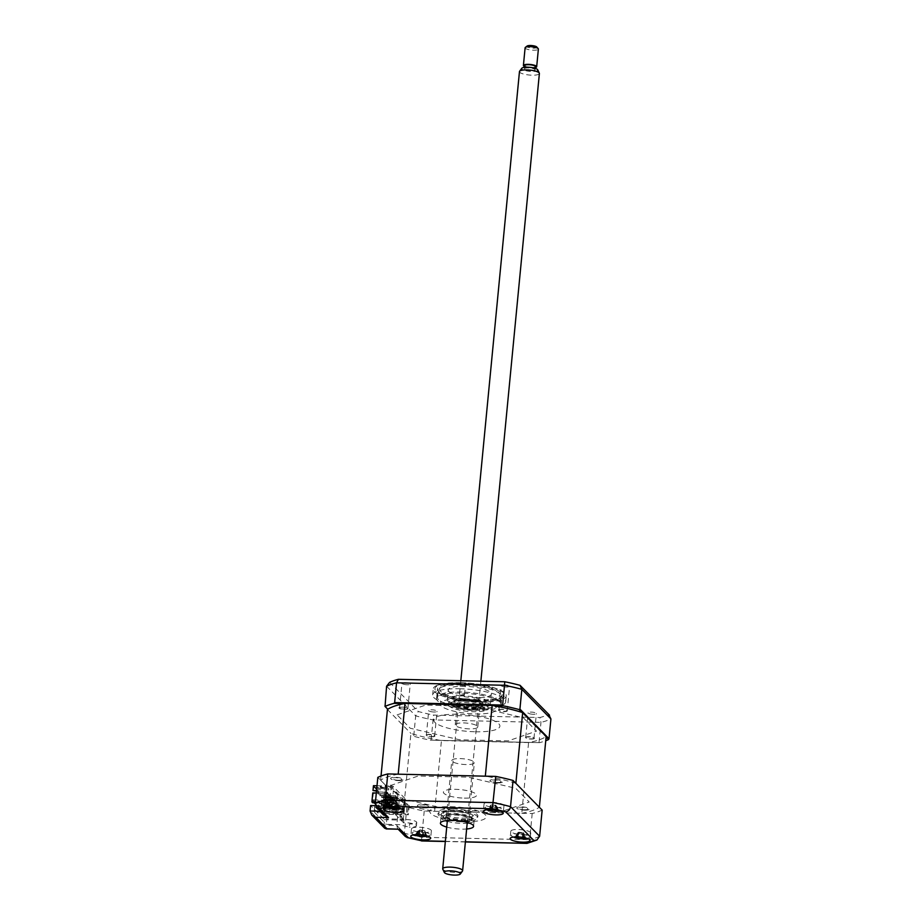 <?xml version="1.0" encoding="UTF-8"?>
<svg xmlns="http://www.w3.org/2000/svg" width="921" height="921" viewBox="0 0 921 921"><rect width="100%" height="100%" fill="white"/><g stroke="black" fill="none" stroke-linecap="round" stroke-linejoin="round"><path stroke-width="0.69" stroke-dasharray="4.61 3.45" d="M533.305 714.282A4.168 1.036 5.5 0 1 528.078 712.785A4.168 1.036 5.5 0 1 531.141 712.083A4.168 1.036 5.5 0 1 536.367 713.591A4.168 1.036 5.5 0 1 533.305 714.282M528.769 736.673A4.168 1.036 -174.5 0 0 525.707 737.376A4.168 1.036 -174.5 0 0 530.933 738.872A4.168 1.036 -174.5 0 0 534.007 738.182A4.168 1.036 -174.5 0 0 528.769 736.673M506.527 687.031A4.168 1.036 5.5 0 1 501.3 685.523A4.168 1.036 5.5 0 1 504.374 684.833A4.168 1.036 5.5 0 1 509.601 686.329A4.168 1.036 5.5 0 1 506.527 687.031M502.003 709.423A4.168 1.036 -174.5 0 0 498.929 710.114A4.168 1.036 -174.5 0 0 504.155 711.622A4.168 1.036 -174.5 0 0 507.229 710.92A4.168 1.036 -174.5 0 0 502.003 709.423M407.186 684.752A4.168 1.036 5.5 0 1 401.959 683.244A4.168 1.036 5.5 0 1 405.021 682.553A4.168 1.036 5.5 0 1 410.248 684.05A4.168 1.036 5.5 0 1 407.186 684.752M402.65 707.144A4.168 1.036 -174.5 0 0 399.587 707.846A4.168 1.036 -174.5 0 0 404.814 709.343A4.168 1.036 -174.5 0 0 407.876 708.64A4.168 1.036 -174.5 0 0 402.65 707.144M433.952 712.002A4.168 1.036 5.5 0 1 428.726 710.505A4.168 1.036 5.5 0 1 431.799 709.803A4.168 1.036 5.5 0 1 437.026 711.311A4.168 1.036 5.5 0 1 433.952 712.002M429.428 734.405A4.168 1.036 -174.5 0 0 426.365 735.096A4.168 1.036 -174.5 0 0 431.592 736.593A4.168 1.036 -174.5 0 0 434.654 735.902A4.168 1.036 -174.5 0 0 429.428 734.405M459.66 688.747A36.667 9.095 5.5 0 1 505.664 701.929A36.667 9.095 5.5 0 1 478.667 708.088A36.667 9.095 5.5 0 1 432.663 694.906A36.667 9.095 5.5 0 1 459.66 688.747M460.235 682.749A36.667 9.095 5.5 0 1 502.843 691.556A36.667 9.095 5.5 0 1 506.239 695.931A36.667 9.095 5.5 0 1 479.242 702.09A36.667 9.095 5.5 0 1 433.238 688.908A36.667 9.095 5.5 0 1 437.406 685.259A36.667 9.095 5.5 0 1 460.235 682.749M478.183 700.547A32.431 8.036 5.5 0 1 437.498 688.885A32.431 8.036 5.5 0 1 461.375 683.428A32.431 8.036 5.5 0 1 502.072 695.102A32.431 8.036 5.5 0 1 478.183 700.547M477.251 710.183A32.431 8.036 5.5 0 1 436.566 698.521A32.431 8.036 5.5 0 1 460.454 693.076A32.431 8.036 5.5 0 1 501.139 704.738A32.431 8.036 5.5 0 1 477.251 710.183M521.77 712.324L546.095 737.099M539.625 742.648L430.061 740.127L539.625 742.648A90.005 22.311 -174.5 0 0 545.75 740.737M539.061 742.153L540.972 722.386L539.867 717.528A87.495 21.69 -174.5 0 0 548.697 714.489L520.054 685.328M431.097 739.678L433.595 715.087L539.867 717.528M404.204 703.609L493.288 705.647M387.81 709.251L384.69 706.004M414.577 736.501A90.005 22.311 -174.5 0 0 430.061 740.127M413.782 735.626L415.693 715.859L418.272 711.507A87.495 21.69 -174.5 0 0 433.595 715.087M389.629 682.346L418.272 711.507M549.538 715.191L548.697 714.489M397.101 714.88L425.444 705.129L474.119 706.246L523.37 717.781L536.483 731.136L508.15 740.887L459.475 739.77L410.225 728.235L397.101 714.88M375.595 805.656L389.364 805.967L390.228 806.854L389.698 812.31L388.835 811.436L392.599 810.146L392.91 806.923A8.335 2.061 5.5 0 1 393.9 806.934A8.335 2.061 5.5 0 1 404.354 809.927A8.335 2.061 5.5 0 1 398.217 811.332A8.335 2.061 5.5 0 1 395.627 811.159L403.916 819.598A8.335 2.061 5.5 0 1 406.299 819.552A8.335 2.061 5.5 0 1 416.753 822.545A8.335 2.061 5.5 0 1 410.616 823.95A8.335 2.061 5.5 0 1 409.58 823.904L409.269 827.116L402.742 825.596L401.878 824.709L386.313 824.353L386.843 818.896L402.408 819.253L401.878 824.709M392.599 810.146A8.335 2.061 5.5 0 1 393.589 810.146A8.335 2.061 5.5 0 1 404.043 813.139A8.335 2.061 5.5 0 1 397.907 814.544A8.335 2.061 5.5 0 1 395.316 814.383L395.627 811.159M395.316 814.383L403.605 822.821A8.335 2.061 5.5 0 1 405.988 822.764A8.335 2.061 5.5 0 1 416.442 825.757A8.335 2.061 5.5 0 1 410.305 827.162A8.335 2.061 5.5 0 1 409.269 827.116M523.358 834.76A10.004 2.475 -174.5 0 0 530.726 833.079A10.004 2.475 -174.5 0 0 518.178 829.487A10.004 2.475 -174.5 0 0 510.821 831.168A10.004 2.475 -174.5 0 0 523.358 834.76M496.592 807.498A10.004 2.475 -174.5 0 0 503.948 805.829A10.004 2.475 -174.5 0 0 491.4 802.226A10.004 2.475 -174.5 0 0 484.043 803.906A10.004 2.475 -174.5 0 0 496.592 807.498M397.239 805.23A10.004 2.475 -174.5 0 0 404.607 803.549A10.004 2.475 -174.5 0 0 392.058 799.946A10.004 2.475 -174.5 0 0 384.69 801.627A10.004 2.475 -174.5 0 0 397.239 805.23M424.017 832.48A10.004 2.475 -174.5 0 0 431.373 830.8A10.004 2.475 -174.5 0 0 418.836 827.208A10.004 2.475 -174.5 0 0 411.468 828.888A10.004 2.475 -174.5 0 0 424.017 832.48M446.731 827.081A16.67 4.133 -174.5 0 0 461.317 829.142A16.67 4.133 -174.5 0 0 466.636 828.992M447.284 821.29A16.67 4.133 -174.5 0 0 461.87 823.362A16.67 4.133 -174.5 0 0 467.189 823.213M469.065 822.994A16.67 4.133 -174.5 0 0 474.142 820.565A16.67 4.133 -174.5 0 0 453.236 814.567A16.67 4.133 -174.5 0 0 440.963 817.364A16.67 4.133 -174.5 0 0 445.488 820.726M542.158 810.089A90.005 22.311 5.5 0 1 532.2 813.519L424.224 811.044A90.005 22.311 5.5 0 1 406.909 806.992L404.388 833.194L396.79 825.458L399.323 799.255L405.263 799.393L451.843 810.307L501.807 811.447L529.207 802.018L515.748 788.307L468.121 777.151L418.169 776.012L391.356 785.233L385.415 785.095L382.894 811.297L384.552 815.35M424.224 811.044L421.703 837.247A90.005 22.311 5.5 0 1 404.388 833.194L405.482 836.648M384.794 828.336L383.976 825.158L370.069 811.01M398.954 829.222L397.607 828.635L396.79 825.458L383.976 825.158L384.506 819.702L370.599 805.541M421.645 840.781L421.703 837.247L529.667 839.722L527.491 843.314M532.2 813.519L529.667 839.722A90.005 22.311 5.5 0 0 539.625 836.291M402.408 819.253L403.271 820.127L384.506 819.702M403.271 820.127L405.263 799.393M403.605 822.821L403.916 819.598M389.698 812.31L374.145 811.954L386.313 824.353M390.228 806.854L374.663 806.497L374.145 811.954M374.663 806.497L386.843 818.896M389.364 805.967L391.356 785.233M385.415 785.095L377.817 777.37M425.341 807.89A6.332 1.566 -174.5 0 0 429.785 806.359A6.332 1.566 -174.5 0 0 422.06 804.551A6.332 1.566 -174.5 0 0 417.604 806.082A6.332 1.566 -174.5 0 0 425.341 807.89M497.916 782.908A6.332 1.566 -174.5 0 0 502.359 781.376A6.332 1.566 -174.5 0 0 494.635 779.569A6.332 1.566 -174.5 0 0 490.179 781.1A6.332 1.566 -174.5 0 0 497.916 782.908M524.682 810.169A6.332 1.566 -174.5 0 0 529.138 808.638A6.332 1.566 -174.5 0 0 521.401 806.831A6.332 1.566 -174.5 0 0 516.957 808.362A6.332 1.566 -174.5 0 0 524.682 810.169M398.563 780.628A6.332 1.566 -174.5 0 0 403.018 779.097A6.332 1.566 -174.5 0 0 395.282 777.289A6.332 1.566 -174.5 0 0 390.838 778.821A6.332 1.566 -174.5 0 0 398.563 780.628M406.909 806.992L399.323 799.255M452.833 808.868A19.997 4.962 5.5 0 1 477.251 814.578A19.997 4.962 5.5 0 1 463.205 819.414A19.997 4.962 5.5 0 1 438.787 813.704A19.997 4.962 5.5 0 1 452.833 808.868M450.68 806.669A28.332 7.023 5.5 0 1 485.263 814.763A28.332 7.023 5.5 0 1 465.358 821.613A28.332 7.023 5.5 0 1 430.775 813.519A28.332 7.023 5.5 0 1 450.68 806.669M461.905 818.101A15.001 3.719 -174.5 0 0 472.957 815.58A15.001 3.719 -174.5 0 0 454.134 810.181A15.001 3.719 -174.5 0 0 443.093 812.702A15.001 3.719 -174.5 0 0 461.905 818.101M463.044 821.025A19.997 4.962 -174.5 0 0 477.09 816.19A19.997 4.962 -174.5 0 0 452.683 810.468A19.997 4.962 -174.5 0 0 438.638 815.304A19.997 4.962 -174.5 0 0 463.044 821.025M479.093 699.074A2.498 0.622 5.5 0 1 479.185 699.258A2.498 0.622 5.5 0 1 476.986 699.672A2.498 0.622 5.5 0 1 474.292 698.97A2.498 0.622 5.5 0 1 474.2 698.786A2.498 0.622 5.5 0 1 476.399 698.383A2.498 0.622 5.5 0 1 479.093 699.074M478.16 708.721A2.498 0.622 5.5 0 1 478.252 708.905A2.498 0.622 5.5 0 1 476.065 709.308A2.498 0.622 5.5 0 1 473.359 708.606A2.498 0.622 5.5 0 1 473.279 708.422A2.498 0.622 5.5 0 1 475.466 708.019A2.498 0.622 5.5 0 1 478.16 708.721M440.618 691.314A30.335 7.518 5.5 0 1 440.779 687.262A30.335 7.518 5.5 0 1 470.078 684.464A30.335 7.518 5.5 0 1 498.94 692.661A30.335 7.518 5.5 0 1 499.159 692.88A30.335 7.518 5.5 0 1 477.228 699.983A30.335 7.518 5.5 0 1 440.618 691.314M500.103 693.974A31.671 7.852 -174.5 0 0 469.963 685.42A31.671 7.852 -174.5 0 0 439.375 688.344A31.671 7.852 -174.5 0 0 438.131 690.243A31.671 7.852 -174.5 0 0 439.213 692.58A31.671 7.852 -174.5 0 0 473.417 701.445A31.671 7.852 -174.5 0 0 501.185 696.311A31.671 7.852 -174.5 0 0 500.322 694.204A31.671 7.852 -174.5 0 0 500.103 693.974M438.534 699.649A31.671 7.852 5.5 0 1 437.452 697.312A31.671 7.852 5.5 0 1 465.209 692.178A31.671 7.852 5.5 0 1 499.424 701.042A31.671 7.852 5.5 0 1 500.494 703.379A31.671 7.852 5.5 0 1 472.738 708.514A31.671 7.852 5.5 0 1 438.534 699.649M465.278 685.005A2.498 0.622 5.5 0 1 465.358 685.189A2.498 0.622 5.5 0 1 463.171 685.604A2.498 0.622 5.5 0 1 460.465 684.902A2.498 0.622 5.5 0 1 460.385 684.717A2.498 0.622 5.5 0 1 462.572 684.315A2.498 0.622 5.5 0 1 465.278 685.005M464.345 694.653A2.498 0.622 5.5 0 1 464.437 694.837A2.498 0.622 5.5 0 1 462.238 695.24A2.498 0.622 5.5 0 1 459.544 694.538A2.498 0.622 5.5 0 1 459.452 694.353A2.498 0.622 5.5 0 1 461.651 693.95A2.498 0.622 5.5 0 1 464.345 694.653M448.953 691.51A21.667 5.376 -174.5 0 0 472.358 697.577A21.667 5.376 -174.5 0 0 491.354 694.066A21.667 5.376 -174.5 0 0 490.617 692.465A21.667 5.376 -174.5 0 0 467.2 686.398A21.667 5.376 -174.5 0 0 448.216 689.91A21.667 5.376 -174.5 0 0 448.953 691.51M448.02 701.157A21.667 5.376 -174.5 0 0 471.425 707.224A21.667 5.376 -174.5 0 0 490.421 703.713A21.667 5.376 -174.5 0 0 489.684 702.113A21.667 5.376 -174.5 0 0 466.279 696.046A21.667 5.376 -174.5 0 0 447.284 699.557A21.667 5.376 -174.5 0 0 448.02 701.157M392.887 802.594A3.926 0.979 5.5 0 1 393.175 803.089A3.926 0.979 5.5 0 1 392.369 803.526A3.926 0.979 5.5 0 1 396.283 804.01A3.926 0.979 5.5 0 1 395.984 803.653A3.926 0.979 5.5 0 1 396.79 803.077A3.926 0.979 5.5 0 1 392.887 802.594L390.792 807.257A22.772 14.874 -75.6 0 1 389.779 806.416L391.667 806.22A22.772 11.766 66.4 0 0 392.841 807.049L396.329 807.475A22.772 14.955 -47.6 0 0 397.895 806.992L399.346 807.59A22.772 18.063 87.8 0 1 398.045 808.085M396.79 803.077L399.346 807.59M399.714 808.972A9.003 2.233 -174.5 0 0 401.211 808.742A9.003 2.233 -174.5 0 0 400.681 805.714A9.003 2.233 -174.5 0 0 388.789 804.436A9.003 2.233 -174.5 0 0 387.039 807.383A9.003 2.233 -174.5 0 0 399.714 808.972M397.642 803.423L398.217 807.464M388.961 807.901L391.437 804.056L390.504 808.293M391.437 804.056L390.331 808.085M396.283 804.01L397.446 808.96M398.528 809.075L396.928 804.724L395.869 807.717M396.928 804.724L396.617 807.821M392.369 803.526L391.54 804.045L391.793 807.36M389.779 806.416L392.15 802.744L392.841 807.049M392.15 802.744L391.667 806.22M466.014 764.568A11.328 2.809 5.5 0 1 451.797 760.493A11.328 2.809 5.5 0 1 460.143 758.593A11.328 2.809 5.5 0 1 474.361 762.669A11.328 2.809 5.5 0 1 466.014 764.568M460.581 820.991A11.328 2.809 5.5 0 1 446.363 816.915A11.328 2.809 5.5 0 1 454.709 815.004A11.328 2.809 5.5 0 1 468.927 819.08A11.328 2.809 5.5 0 1 460.581 820.991M461.363 821.785A14.333 3.557 -174.5 0 0 471.356 820.231A14.333 3.557 -174.5 0 0 467.833 816.42A14.333 3.557 -174.5 0 0 453.938 814.222A14.333 3.557 -174.5 0 0 443.772 817.572A14.333 3.557 -174.5 0 0 461.363 821.785M453.823 813.404A15.001 3.719 5.5 0 1 468.375 815.707A15.001 3.719 5.5 0 1 472.059 819.69A15.001 3.719 5.5 0 1 461.594 821.313A15.001 3.719 5.5 0 1 443.185 816.915A15.001 3.719 5.5 0 1 453.823 813.404M465.047 698.82A14.333 3.557 5.5 0 1 482.639 703.022A14.333 3.557 5.5 0 1 472.473 706.372A14.333 3.557 5.5 0 1 458.566 704.174A14.333 3.557 5.5 0 1 455.055 700.363A14.333 3.557 5.5 0 1 465.047 698.82M472.588 707.201A15.001 3.719 -174.5 0 0 483.226 703.679A15.001 3.719 -174.5 0 0 464.806 699.281A15.001 3.719 -174.5 0 0 454.352 700.904A15.001 3.719 -174.5 0 0 458.036 704.887A15.001 3.719 -174.5 0 0 472.588 707.201M471.702 705.59A11.328 2.809 5.5 0 1 457.484 701.514A11.328 2.809 5.5 0 1 465.819 699.603A11.328 2.809 5.5 0 1 480.037 703.679A11.328 2.809 5.5 0 1 471.702 705.59M469.457 728.891A11.328 2.809 5.5 0 1 455.239 724.815A11.328 2.809 5.5 0 1 463.574 722.916A11.328 2.809 5.5 0 1 477.792 726.991A11.328 2.809 5.5 0 1 469.457 728.891M378.22 801.293L387.845 801.512L377.84 800.902L378.128 802.26L387.361 802.076L385.462 800.142L386.026 794.201L397.124 805.495L397.895 804.229L386.152 792.912L386.647 787.766L388.743 789.907L388.869 788.618L376.044 788.318L376.562 789.619L373.891 786.833L373.489 791.012M377.84 800.902L377.748 801.857M390.815 805.599L390.907 804.632L381.294 804.413L381.202 805.38L390.815 805.599L389.18 802.87L389.088 803.837L387.741 802.479L387.845 801.512M387.741 802.479L378.128 802.26M381.582 805.771L381.685 804.804L391.298 805.035L391.206 805.99L381.202 805.38M392.542 807.36L392.634 806.393L383.021 806.174L382.929 807.141L392.542 807.36L391.206 805.99M383.021 806.174L382.929 807.141M383.412 806.566L393.025 806.784L392.933 807.752L383.309 807.533M394.269 809.11L394.361 808.154L384.748 807.936L384.656 808.891L394.269 809.11L392.933 807.752M384.748 807.936L384.656 808.891M385.139 808.327L394.752 808.546L394.66 809.513L385.047 809.294M397.768 805.518L386.026 794.201M386.152 792.912L386.797 792.923L386.67 794.213M386.797 792.923L397.895 804.229M397.124 805.495L396.56 811.447L394.66 809.513M387.453 801.12L387.361 802.076M389.18 802.87L379.947 803.054L389.571 803.273M389.468 804.24L379.475 803.619L389.088 803.837M379.947 803.054L379.855 804.01M379.567 802.652L379.475 803.619M396.56 811.447L384.379 811.171L383.677 811.792L384.356 804.724L389.238 804.839L389.468 802.421L384.587 802.306L389.468 802.421M376.493 791.081L378.37 791.127L378.14 793.534L373.258 793.418L372.579 800.499L373.281 799.865L384.379 811.171M373.281 799.865L385.462 800.142M389.238 804.839L384.356 804.724M389.733 805.345L389.963 802.928M384.587 802.306L384.99 798.127L382.963 795.353L395.777 795.652L404.112 804.137A83.673 20.746 -174.5 0 0 434.643 811.286L441.447 740.565L528.585 742.556A83.673 20.746 -174.5 0 0 546.153 736.512M385.082 802.813L385.554 798L382.963 795.353M394.246 799.209L394.522 801.258L384.644 800.602L384.794 799.002L394.246 799.209L394.096 800.821M394.683 799.658L385.231 799.44L385.07 801.04L394.522 801.258M392.519 797.459L383.504 797.678L383.343 799.29L392.795 799.497L382.917 798.841L383.067 797.241L392.519 797.459L392.369 799.06M392.956 797.897L392.795 799.497M390.792 795.698L381.766 795.917L381.616 797.528L391.068 797.747L381.19 797.091L381.34 795.479L390.792 795.698L390.642 797.298M391.229 796.135L391.068 797.747M389.065 793.937L380.039 794.155L379.889 795.767L389.341 795.986L379.452 795.33L379.613 793.718L389.065 793.937L388.915 795.548M389.502 794.374L389.341 795.986M395.972 800.971L386.958 801.189L386.797 802.801L396.249 803.02L386.371 802.364L386.521 800.752L395.972 800.971L395.823 802.582M387.338 792.175L378.312 792.405L378.163 794.006L387.614 794.224L377.725 793.568L377.886 791.956L387.338 792.175L387.188 793.787M387.776 792.624L387.614 794.224M377.011 785.763L388.835 786.039L388.685 787.639L390.285 787.685L390.446 786.073L392.841 786.131L392.438 790.31L397.135 793.303L396.249 802.479L375.446 801.995M376.309 793.004L377.645 793.027L377.875 790.621L376.539 790.586M388.743 789.907L376.562 789.619M386.935 787.374L386.808 788.652L386.072 786.488L380.304 786.361L381.167 787.236L386.935 787.374L386.072 786.488M385.945 787.777L380.177 787.639L381.041 788.526L386.808 788.652M381.041 788.526L381.167 787.236M398.194 774.181A83.673 20.746 -174.5 0 0 380.626 780.225L388.869 788.618M376.044 788.318L373.454 785.682M380.177 787.639L380.304 786.361M386.647 787.766L374.467 787.49M404.112 804.137L410.916 733.415A83.673 20.746 -174.5 0 0 441.447 740.565M434.643 811.286L521.77 813.278L528.585 742.556M521.77 813.278A83.673 20.746 -174.5 0 0 539.349 807.233M515.864 783.322A83.673 20.746 -174.5 0 0 485.321 776.173M380.626 780.225L381.029 776M433.526 736.719A4.847 1.197 5.5 0 1 427.275 736.109C425.514 735.372 425.64 734.831 427.689 734.509L433.515 735.085C435.414 735.798 435.414 736.34 433.526 736.719M498.549 709.688A4.847 1.197 5.5 0 1 503.983 709.412C506.7 709.918 507.713 710.494 507.022 711.139L501.933 711.392C499.194 710.931 498.065 710.367 498.549 709.688M475.409 731.781A33.26 8.243 -174.5 0 0 498.768 723.745A33.26 8.243 -174.5 0 0 458.174 714.236A33.26 8.243 -174.5 0 0 434.816 722.271A33.26 8.243 -174.5 0 0 475.409 731.781M387.43 709.504L410.916 733.415M533.743 738.849A4.847 1.197 5.5 0 1 527.652 738.654C525.35 737.997 524.924 737.422 526.363 736.927L532.062 737.122C534.433 737.733 534.997 738.308 533.743 738.849M400.704 708.905A4.847 1.197 5.5 0 1 399.53 707.27L406.011 707.593C407.957 708.18 408.314 708.686 407.07 709.124L400.704 708.905M395.777 795.652L395.65 796.941L397.745 799.071L397.25 804.217M396.41 801.408L396.249 803.02M385.565 796.769L387.81 797.126L385.565 796.769M386.175 797.39L387.81 797.126M390.377 798.023L391.241 798.898L397.009 799.037L396.145 798.15L390.377 798.023L390.492 796.734L391.356 797.609L397.124 797.747L397.009 799.037M391.241 798.898L391.356 797.609M397.124 797.747L396.26 796.861L390.492 796.734M387.845 796.803L385.6 796.446L386.198 797.068M385.554 798L400.934 798.346L400.773 799.958L402.385 799.992L402.535 798.38L404.941 798.438L404.538 802.617L409.223 805.61L408.337 814.786L383.988 814.233L384.851 805.23M396.145 798.15L396.26 796.861M384.99 798.127L383.47 796.653L395.65 796.941M385.565 798.795L397.745 799.071M383.47 796.653L382.894 795.997M372.579 800.499L383.677 811.792M373.891 786.833L375.987 788.963M374.179 802.836L372.878 801.512L392.265 801.961L391.103 802.364L393.566 803.273L394.43 804.16L392.83 804.114L396.157 805.91L394.556 805.875L397.884 807.671L396.283 807.636L397.147 808.511L398.747 808.546L399.61 809.432L398.01 809.398L400.474 810.307L401.337 811.194L399.737 811.148L400.6 812.034L402.638 812.506L403.674 801.742L408.36 804.735L407.473 813.911L383.124 813.347L383.988 814.233M383.124 813.347L383.251 812.069L375.273 803.941M372.763 802.801L372.878 801.512M392.265 801.961L393.313 791.185L397.999 794.178L397.112 803.354L375.365 802.859M397.112 803.354L396.249 802.479M402.638 812.506L383.251 812.069M407.473 813.911L408.337 814.786M424.961 807.498A4.847 1.197 5.5 0 1 419.032 806.117A4.847 1.197 5.5 0 1 422.44 804.942A4.847 1.197 5.5 0 1 428.357 806.324A4.847 1.197 5.5 0 1 424.961 807.498M497.524 782.516A4.847 1.197 5.5 0 1 491.607 781.135A4.847 1.197 5.5 0 1 495.014 779.96A4.847 1.197 5.5 0 1 500.932 781.342A4.847 1.197 5.5 0 1 497.524 782.516M388.835 786.039L400.934 798.346M404.941 798.438L392.841 786.131M390.446 786.073L402.535 798.38M464.299 798.127A16.67 4.133 -174.5 0 0 476.007 794.098A16.67 4.133 -174.5 0 0 455.665 789.332A16.67 4.133 -174.5 0 0 443.957 793.361A16.67 4.133 -174.5 0 0 464.299 798.127M524.302 809.778A4.847 1.197 5.5 0 1 518.385 808.396A4.847 1.197 5.5 0 1 521.793 807.222A4.847 1.197 5.5 0 1 527.71 808.603A4.847 1.197 5.5 0 1 524.302 809.778M398.183 780.237A4.847 1.197 5.5 0 1 392.265 778.855A4.847 1.197 5.5 0 1 395.673 777.681A4.847 1.197 5.5 0 1 401.591 779.062A4.847 1.197 5.5 0 1 398.183 780.237M488.625 810.399A9.003 2.233 -174.5 0 0 500.552 811.021A9.003 2.233 -174.5 0 0 498.572 807.567A9.003 2.233 -174.5 0 0 487.117 806.842A9.003 2.233 -174.5 0 0 486.38 809.663A9.003 2.233 -174.5 0 0 488.625 810.399M495.475 805.138A3.926 0.979 5.5 0 1 491.607 804.977A3.926 0.979 5.5 0 1 492.574 805.817A3.926 0.979 5.5 0 1 492.378 806.013A3.926 0.979 5.5 0 1 496.246 806.174A3.926 0.979 5.5 0 1 495.268 805.484A3.926 0.979 5.5 0 1 495.475 805.138L496.062 805.391L495.636 808.88L497.616 809.386A22.772 12.906 85.8 0 1 496.638 810.066L497.328 810.987L497.029 806.819L496.189 810.215M498.837 811.033L497.144 806.854L497.409 810.998M489.477 808.626L490.628 805.173L488.165 809.006L489.477 808.626A22.772 16.359 53.2 0 0 491.031 809.375L494.485 809.513A22.772 9.797 -58.6 0 0 495.636 808.88M490.628 805.173L491.031 809.375M489.27 809.617A22.772 19.468 -77.2 0 1 488.165 809.006M489.385 810.653L491.71 806.635L491.584 809.651M491.71 806.635L490.283 810.71M492.378 806.013L492.217 809.709M491.607 804.977L490.743 805.207L489.638 809.617M496.062 805.391L497.616 809.386M496.246 806.174L497.144 806.854M524.579 838.594A9.003 2.233 -174.5 0 0 527.33 838.283A9.003 2.233 -174.5 0 0 527.238 835.416A9.003 2.233 -174.5 0 0 514.839 833.977A9.003 2.233 -174.5 0 0 513.158 836.913A9.003 2.233 -174.5 0 0 513.492 837.051A9.003 2.233 -174.5 0 0 522.955 838.617M518.914 832.147A3.926 0.979 5.5 0 1 519.26 832.688A3.926 0.979 5.5 0 1 518.569 833.091A3.926 0.979 5.5 0 1 522.495 833.528A3.926 0.979 5.5 0 1 522.126 833.137A3.926 0.979 5.5 0 1 522.84 832.584A3.926 0.979 5.5 0 1 518.914 832.147L516.819 836.821A22.772 15.565 -75.9 0 1 515.748 835.98L517.567 835.761A22.772 12.457 65 0 0 518.799 836.579L522.311 836.97A22.772 14.368 -49.4 0 0 523.83 836.464L525.35 837.062A22.772 17.476 87.6 0 1 524.037 837.592M516.957 836.141L518.143 832.296L518.799 836.579M525.35 837.062L523.658 832.918L524.199 836.947M524.797 838.582L523.093 834.219L523.658 838.467M523.174 834.253L522.921 837.396M522.495 833.528L523.093 834.219L522.126 837.27M518.569 833.091L517.763 833.62L518.051 836.901M516.762 837.995L517.763 833.62L516.508 837.673M517.66 833.632L515.196 837.5M518.143 832.296L515.748 835.98M522.84 832.584L523.554 832.929L522.311 836.97M523.554 832.929L523.968 837.58M401.544 816.409L402.097 820.553L400.612 820.519L399.99 815.856L401.452 814.06L402.65 801.65A2.337 2.164 -44.5 0 1 404.043 803.837L403.007 814.601L401.544 816.409M429.14 833.747A9.003 2.233 -174.5 0 0 417.236 831.582A9.003 2.233 -174.5 0 0 412.907 834.173A9.003 2.233 -174.5 0 0 413.817 834.633A9.003 2.233 -174.5 0 0 427.977 836.003A9.003 2.233 -174.5 0 0 429.14 833.747M418.284 834.875L418.111 834.391A22.772 10.994 -73.9 0 1 417.466 833.54L419.619 833.482A22.772 7.886 72.1 0 0 420.46 834.334L423.775 834.933A22.772 17.43 -36.2 0 0 425.525 834.553L426.527 835.174A22.772 20.55 88.4 0 1 425.456 835.485M426.527 835.174L424.857 830.903L425.571 835.025M424.857 830.903L424.857 835.347M423.879 830.489A3.926 0.979 5.5 0 1 420.172 829.821A3.926 0.979 5.5 0 1 420.218 830.097A3.926 0.979 5.5 0 1 418.825 830.627A3.926 0.979 5.5 0 1 422.532 831.295A3.926 0.979 5.5 0 1 422.474 831.168A3.926 0.979 5.5 0 1 423.879 830.489L424.742 830.903L423.775 834.933M422.532 831.295L423.672 836.337M424.385 836.464L422.969 832.031L421.853 834.933M422.969 832.031L422.394 835.002M418.825 830.627L417.881 831.087L417.996 835.094M416.384 835.359L417.766 831.087L416.914 835.117M417.766 831.087L415.325 834.817M420.172 829.821L418.111 834.391M417.466 833.54L419.654 829.959L420.46 834.334M419.654 829.959L419.619 833.482M464.506 702.493A15.001 3.719 5.5 0 1 483.318 707.892A15.001 3.719 5.5 0 1 472.277 710.413A15.001 3.719 5.5 0 1 453.454 705.014A15.001 3.719 5.5 0 1 464.506 702.493M473.728 710.126A19.997 4.962 -174.5 0 0 487.773 705.29A19.997 4.962 -174.5 0 0 463.367 699.569A19.997 4.962 -174.5 0 0 449.31 704.404A19.997 4.962 -174.5 0 0 473.728 710.126M461.053 698.981A28.332 7.023 5.5 0 1 495.625 707.075A28.332 7.023 5.5 0 1 475.731 713.925A28.332 7.023 5.5 0 1 441.147 705.831A28.332 7.023 5.5 0 1 461.053 698.981M463.205 701.18A19.997 4.962 5.5 0 1 487.612 706.891A19.997 4.962 5.5 0 1 473.567 711.726A19.997 4.962 5.5 0 1 449.16 706.016A19.997 4.962 5.5 0 1 463.205 701.18M536.747 46.971A4.996 1.243 5.5 0 1 536.782 47.512A4.996 1.243 5.5 0 1 530.922 47.961A4.996 1.243 5.5 0 1 527.019 46.142M525.108 47.8A6.666 1.658 -174.5 0 0 531.014 50.022A6.666 1.658 -174.5 0 0 538.255 49.354A6.666 1.658 -174.5 0 0 538.382 49.078M519.467 71.585A10.004 2.475 -174.5 0 0 528.32 74.923A10.004 2.475 -174.5 0 0 539.188 73.922A10.004 2.475 -174.5 0 0 539.384 73.507M537.714 69.8A8.07 2.003 5.5 0 1 537.622 70.433A8.07 2.003 5.5 0 1 528.355 71.182A8.07 2.003 5.5 0 1 521.781 68.315M524.533 68.603A5.33 1.324 5.5 0 1 530.323 68.062A5.33 1.324 5.5 0 1 535.043 69.846A5.33 1.324 5.5 0 1 534.94 70.065A5.33 1.324 5.5 0 1 529.149 70.595A5.33 1.324 5.5 0 1 524.429 68.822A5.33 1.324 5.5 0 1 524.533 68.603M535.354 66.623A5.33 1.324 5.5 0 1 535.251 66.853A5.33 1.324 5.5 0 1 529.46 67.383A5.33 1.324 5.5 0 1 524.74 65.61M535.262 67.613A6.666 1.658 5.5 0 1 524.636 66.588M462.423 871.128A10.004 2.475 5.5 0 1 452.303 872.21A10.004 2.475 5.5 0 1 442.782 869.171M460.707 682.76A34.998 8.68 5.5 0 1 503.43 692.765A34.998 8.68 5.5 0 1 478.851 701.226A34.998 8.68 5.5 0 1 436.128 691.222A34.998 8.68 5.5 0 1 460.707 682.76M386.59 686.237L415.693 715.859A90.005 22.311 -174.5 0 0 432.997 719.911L540.972 722.386A90.005 22.311 -174.5 0 0 550.931 718.956M445.35 841.334L465.404 841.794M380.523 811.24L382.894 811.297L375.296 803.561M453.546 811.355A16.67 4.133 5.5 0 1 473.889 816.121A16.67 4.133 5.5 0 1 462.181 820.151A16.67 4.133 5.5 0 1 441.838 815.384A16.67 4.133 5.5 0 1 453.546 811.355M397.907 808.051L397.538 803.434L396.329 807.475M496.638 810.066L495.982 805.415L494.485 809.513M472.864 709.239A16.67 4.133 -174.5 0 0 484.561 705.21A16.67 4.133 -174.5 0 0 464.23 700.455A16.67 4.133 -174.5 0 0 452.522 704.484A16.67 4.133 -174.5 0 0 472.864 709.239M525.707 737.376L528.078 712.785M498.929 710.114L501.3 685.523M399.587 707.846L401.959 683.244M426.365 735.096L428.726 710.505M505.664 701.929L506.239 695.931M437.406 685.259L442.955 683.762L460.477 682.634C478.989 683.336 493.103 686.306 502.843 691.556M436.566 698.521L437.498 688.885M501.139 704.738L502.072 695.102M432.663 694.906L433.238 688.908M434.654 735.902L437.026 711.311M407.876 708.64L410.248 684.05M507.229 710.92L509.601 686.329M534.007 738.182L536.367 713.591M404.043 813.139L404.354 809.927M416.442 825.757L416.753 822.545M530.726 833.079L530.012 840.482M503.948 805.829L503.234 813.22M404.607 803.549L403.893 810.941M431.373 830.8L430.671 838.202M474.142 820.565L473.59 826.344M440.963 817.364L440.411 823.155M411.468 828.888L410.754 836.28M384.69 801.627L383.988 809.018M484.043 803.906L483.329 811.297M510.821 831.168L510.107 838.559M465.393 841.955L445.338 841.495M443.093 812.702L443.013 812.944C443.577 812.921 442.759 811.516 453.662 811.413C465.151 812.437 471.587 813.911 472.98 815.833L472.957 815.58M478.252 708.905L479.185 699.258M440.779 687.262L439.375 688.344M437.452 697.312L438.131 690.243M464.437 694.837L465.358 685.189M490.421 703.713L491.354 694.066M447.284 699.557L448.216 689.91M459.452 694.353L460.385 684.717M500.494 703.379L501.185 696.311M499.159 692.88L500.322 694.204M473.279 708.422L474.2 698.786M396.801 807.855L395.984 803.653M391.448 807.349L393.175 803.089M446.363 816.915L451.797 760.493M471.356 820.231L472.059 819.69M443.772 817.572L443.185 816.915M468.927 819.08L474.361 762.669M482.639 703.022L483.226 703.679M455.239 724.815L457.484 701.514M477.792 726.991L480.037 703.679M455.055 700.363L454.352 700.904M491.031 809.628L492.574 805.817M496.177 810.135L495.268 805.484M517.567 836.878L519.26 832.688M522.955 837.396L522.126 833.137M425.421 834.829L425.122 833.263M423.234 835.059L422.474 831.168M418.387 834.61L420.218 830.097M483.318 707.892L483.398 707.65C482.535 707.236 486.311 708.813 472.749 709.182C466.061 708.94 460.523 707.996 456.114 706.361L453.454 705.014M480.866 681.195L467.269 822.418M535.043 69.846L535.193 68.35M524.429 68.822L524.567 67.325M460.822 680.734L447.364 820.496"/><path stroke-width="1.38" d="M521.77 712.324L519.007 709.515L519.928 709.101L549.02 738.734L548.536 739.575L546.095 737.099M545.75 740.737A90.005 22.311 -174.5 0 0 548.536 739.575M549.02 738.734L550.931 718.956L548.697 714.489M394.649 702.573L396.548 682.806A90.005 22.311 -174.5 0 0 386.59 686.237L385.047 706.442A90.005 22.311 -174.5 0 1 393.969 703.379L394.649 702.573L502.624 705.049L504.524 685.282L396.548 682.806L398.448 679.307A87.495 21.69 -174.5 0 0 392.07 681.31A87.495 21.69 -174.5 0 0 389.629 682.346L392.07 681.31M393.969 703.379L404.204 703.609M493.288 705.647L503.522 705.889L502.624 705.049M387.81 709.251L385.047 706.442M389.629 682.346L386.59 686.237M519.928 709.101L521.827 689.334L520.054 685.328L549.538 715.191M520.054 685.328A87.495 21.69 -174.5 0 0 504.72 681.747L504.524 685.282A90.005 22.311 -174.5 0 1 521.827 689.334L550.931 718.956M504.72 681.747L398.448 679.307M519.007 709.515A90.005 22.311 -174.5 0 0 503.522 705.889M522.644 842.151A10.004 2.475 -174.5 0 0 530.012 840.482A10.004 2.475 -174.5 0 0 517.464 836.878A10.004 2.475 -174.5 0 0 510.107 838.559A10.004 2.475 -174.5 0 0 522.644 842.151M495.878 814.901A10.004 2.475 -174.5 0 0 503.234 813.22A10.004 2.475 -174.5 0 0 490.697 809.617A10.004 2.475 -174.5 0 0 483.329 811.297A10.004 2.475 -174.5 0 0 495.878 814.901M396.525 812.621A10.004 2.475 -174.5 0 0 403.893 810.941A10.004 2.475 -174.5 0 0 391.344 807.337A10.004 2.475 -174.5 0 0 383.988 809.018A10.004 2.475 -174.5 0 0 396.525 812.621M423.303 839.883A10.004 2.475 -174.5 0 0 430.671 838.202A10.004 2.475 -174.5 0 0 418.122 834.599A10.004 2.475 -174.5 0 0 410.754 836.28A10.004 2.475 -174.5 0 0 423.303 839.883M466.636 828.992A16.67 4.133 -174.5 0 0 473.59 826.344A16.67 4.133 -174.5 0 0 452.683 820.358A16.67 4.133 -174.5 0 0 440.411 823.155A16.67 4.133 -174.5 0 0 446.731 827.081M467.189 823.213A16.67 4.133 -174.5 0 0 469.065 822.994M445.488 820.726A16.67 4.133 -174.5 0 0 447.284 821.29M513.055 780.467L510.533 806.669L539.625 836.291L542.158 810.089L513.055 780.467A90.005 22.311 5.5 0 0 495.751 776.415L387.776 773.939A90.005 22.311 5.5 0 0 377.817 777.37L375.296 803.561L376.689 807.326L384.552 815.35L388.524 817.549L375.71 817.249L387.027 828.773L384.794 828.336L371.739 815.05L370.069 811.01L380.523 811.24M387.027 828.773L398.954 829.222L386.129 828.923M399.841 829.073L408.279 837.65L405.482 836.648L398.16 829.199M408.279 837.65A85.008 21.068 -174.5 0 0 421.645 840.781L407.013 837.546M465.404 841.794L526.996 843.371L536.897 840.056L533.904 840.539L505.721 811.85A85.008 21.068 -174.5 0 0 492.344 808.719L387.799 806.312A85.008 21.068 -174.5 0 0 380.097 808.96L388.524 817.549M495.751 776.415L492.344 808.719M387.776 773.939L385.254 800.13C385.174 803.227 386.026 805.288 387.799 806.312M375.595 805.656L370.599 805.541L370.069 811.01M375.71 817.249L371.739 815.05M376.689 807.326L380.097 808.96M375.296 803.561A90.005 22.311 5.5 0 1 385.254 800.13L493.23 802.617A90.005 22.311 5.5 0 1 510.533 806.669C509.923 809.686 508.323 811.413 505.721 811.85M539.625 836.291L536.897 840.056M398.045 808.085A22.772 18.063 87.8 0 1 397.907 808.131L397.446 808.96A22.772 11.766 66.4 0 0 398.528 809.075L396.64 809.26A22.772 14.874 -75.6 0 1 395.397 809.168L391.909 808.742A22.772 18.063 87.8 0 1 390.412 808.5L390.504 808.293M397.907 808.051L397.446 808.96M390.412 808.5L388.961 807.901A22.772 14.955 -47.6 0 0 390.331 808.085L390.792 807.257L390.331 808.085M396.617 807.821L396.64 809.26M376.539 790.586L372.993 790.506L373.454 785.682L377.011 785.763M375.446 801.995L371.9 801.915L372.763 792.912L376.309 793.004M522.668 712.601L515.864 783.322L539.349 807.233L546.153 736.512L522.668 712.601A83.673 20.746 -174.5 0 0 492.136 705.451L405.01 703.46A83.673 20.746 -174.5 0 0 387.43 709.504L381.029 776M405.01 703.46L398.194 774.181L485.321 776.173L492.136 705.451M372.993 790.506L376.493 791.081M375.273 803.941L374.179 802.836M375.365 802.859L372.763 802.801L371.9 801.915M496.638 810.066L497.328 810.987A22.772 16.359 53.2 0 0 498.837 811.033L497.524 811.413A22.772 19.468 -77.2 0 1 495.889 811.401L492.436 811.263A22.772 12.906 85.8 0 1 491.365 811.159L489.385 810.653A22.772 9.797 -58.6 0 0 490.283 810.71L491.031 809.628M490.283 810.71L489.604 809.778A22.772 19.468 -77.2 0 1 489.27 809.617M491.584 809.651L491.365 811.159M522.921 837.396L522.978 838.789A22.772 15.565 -75.9 0 1 521.677 838.709L518.166 838.317A22.772 17.476 87.6 0 1 516.727 838.087L515.196 837.5A22.772 14.368 -49.4 0 0 516.508 837.673L516.819 836.821L516.508 837.673M523.968 837.58L523.658 838.467A22.772 12.457 65 0 0 524.797 838.582L522.978 838.789M524.037 837.592A22.772 17.476 87.6 0 1 523.968 837.626L523.658 838.467M522.955 838.617A9.003 2.233 -174.5 0 0 524.579 838.594M422.394 835.002L422.232 836.521A22.772 10.994 -73.9 0 1 421.323 836.395L418.007 835.796A22.772 20.55 88.4 0 1 416.327 835.451L415.325 834.817A22.772 17.43 -36.2 0 0 416.914 835.117L418.111 834.391M425.456 835.485A22.772 20.55 88.4 0 1 424.869 835.623L423.672 836.337A22.772 7.886 72.1 0 0 424.385 836.464L422.232 836.521M423.234 835.059L423.672 836.337M527.019 46.142A4.996 1.243 5.5 0 1 527.123 46.05A4.996 1.243 5.5 0 1 532.027 45.59A4.996 1.243 5.5 0 1 536.747 46.971L538.209 48.629A6.666 1.658 -174.5 0 0 531.912 46.787A6.666 1.658 -174.5 0 0 525.373 47.397A6.666 1.658 -174.5 0 0 525.235 47.524A6.666 1.658 -174.5 0 0 525.108 47.8L523.404 65.472A6.666 1.658 5.5 0 1 523.542 65.207A6.666 1.658 5.5 0 1 530.784 64.528A6.666 1.658 5.5 0 1 536.678 66.761A6.666 1.658 5.5 0 1 536.552 67.026A6.666 1.658 5.5 0 1 535.262 67.613M536.678 66.761L538.382 49.078A6.666 1.658 -174.5 0 0 538.209 48.629M460.235 874.075A8.07 2.003 -174.5 0 0 460.281 874.029A8.07 2.003 -174.5 0 0 453.834 871.128A8.07 2.003 -174.5 0 0 444.475 871.865A8.07 2.003 -174.5 0 0 444.371 872.498A8.07 2.003 -174.5 0 0 452.061 874.95A8.07 2.003 -174.5 0 0 460.235 874.075M444.371 872.498L442.782 869.171A10.004 2.475 5.5 0 1 442.713 868.791A10.004 2.475 5.5 0 1 442.897 868.376A10.004 2.475 5.5 0 1 453.765 867.375A10.004 2.475 5.5 0 1 462.618 870.713A10.004 2.475 5.5 0 1 462.48 871.07A10.004 2.475 5.5 0 1 462.423 871.128M480.866 681.195L539.384 73.507A10.004 2.475 -174.5 0 0 539.303 73.127A10.004 2.475 -174.5 0 0 529.794 70.088A10.004 2.475 -174.5 0 0 519.663 71.17A10.004 2.475 -174.5 0 0 519.617 71.228A10.004 2.475 -174.5 0 0 519.467 71.585L460.822 680.734M521.781 68.315A8.07 2.003 5.5 0 1 521.816 68.269A8.07 2.003 5.5 0 1 521.85 68.223A8.07 2.003 5.5 0 1 530.036 67.348A8.07 2.003 5.5 0 1 537.714 69.8L539.303 73.127M524.567 67.325L524.74 65.61A5.33 1.324 5.5 0 1 524.843 65.379A5.33 1.324 5.5 0 1 530.634 64.85A5.33 1.324 5.5 0 1 535.354 66.623L535.193 68.35M524.636 66.588A6.666 1.658 5.5 0 1 523.404 65.472M421.645 840.781L445.35 841.334M526.202 843.187A85.008 21.068 -174.5 0 0 533.904 840.539M391.793 807.36L391.909 808.742M395.869 807.717L395.397 809.168M496.189 810.215L495.889 811.401M492.217 809.709L492.436 811.263M522.126 837.27L521.677 838.709M518.051 836.901L518.166 838.317M421.853 834.933L421.323 836.395M417.996 835.094L418.007 835.796M526.996 843.371L465.393 841.955M445.338 841.495L421.553 840.954M387.361 807.521A23.336 23.336 0 0 0 400.865 808.811M396.963 808.719L396.801 807.855M486.714 809.789A23.336 23.336 0 0 0 500.207 811.09M513.481 837.051A23.336 23.336 0 0 0 526.985 838.352M517.326 837.488L517.567 836.878M523.116 838.202L522.955 837.396M414.139 834.771A23.336 23.336 0 0 0 427.632 836.072M527.123 46.05L525.373 47.397M460.281 874.029L462.48 871.07M467.269 822.418L462.618 870.713M521.816 68.269L519.617 71.228M447.364 820.496L442.713 868.791"/></g></svg>
